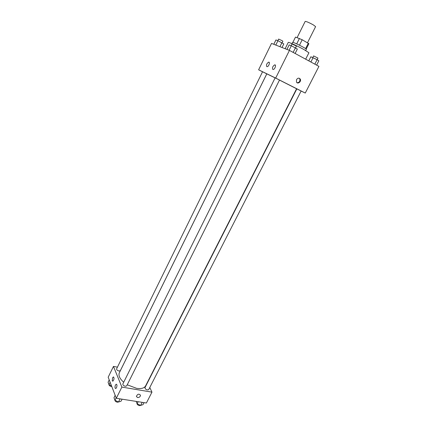 <?xml version="1.0" encoding="UTF-8"?>
<svg xmlns="http://www.w3.org/2000/svg" width="427" height="427" viewBox="0 0 427 427"><rect width="100%" height="100%" fill="white"/><g stroke="black" fill="none" stroke-linecap="round" stroke-linejoin="round"><path stroke-width="0.64" d="M307.504 42.721L315.606 26.623L313.322 24.894C309.047 22.556 306.335 21.393 305.182 21.403L297.101 37.624M292.879 42.348L295.505 37.069L302.209 39.754L308.886 43.719L306.212 49.025M296.717 43.89L299.439 38.435M305.615 48.587L308.331 43.186M299.471 45.214L302.209 39.754M291.945 43.65L292.591 42.348L293.648 42.588C296.978 43.741 306.97 48.982 306.378 49.254L305.721 50.546M305.668 59.188L308.918 52.767L304.248 49.719C297.891 46.185 288.15 41.75 288.257 42.422L285.135 48.715M262.541 71.789L258.613 69.804L271.529 43.41L289.447 50.397L318.926 66.372L305.257 93.054L301.115 91.036M296.53 79.63C297.811 77.879 299.049 77.698 300.256 79.08C301.681 81.493 297.699 84.61 296.466 82.048L296.53 79.63M258.613 69.804L275.677 78.077L289.447 50.397M275.677 78.077L305.257 93.054M297.059 82.715C299.359 82.587 300.266 81.306 299.781 78.867L299.178 78.205M266.806 66.644C266.074 65.021 266.672 63.527 268.599 62.161C270.371 61.723 268.919 66.463 267.206 66.681L266.806 66.644M272.837 69.441C272.074 67.792 272.682 66.27 274.657 64.883C276.493 64.424 275.036 69.249 273.264 69.484L272.837 69.441M301.131 91.004L296.85 88.859L144.929 387.732C145.564 389.584 146.808 390.235 148.671 389.675L301.131 91.004M265.701 73.321L262.557 71.763L116.598 368.859C116.528 369.793 117.324 370.513 118.994 371.01L120.345 370.668L266.774 73.876L265.701 73.321M278.431 79.497L275.127 77.858L122.837 383.99C122.752 385.005 123.579 385.762 125.319 386.275L126.686 385.901L279.498 80.052L278.431 79.497M127.246 384.786L136.539 388.324C141.236 389.008 144.251 388.202 145.586 385.907L296.589 88.763L279.493 80.068M275.111 77.89L266.816 73.855L119.341 372.76C118.236 375.472 119.693 378.637 123.702 382.25M121.871 387.086L113.47 366.414L108.186 377.212L116.304 398.268L121.871 387.086L151.964 392.146L149.792 387.476M147.534 382.608L147.406 382.33M117.436 367.145L113.47 366.414M112.584 377.81L113.32 376.977C114.393 377.991 114.239 379.4 112.861 381.204L112.253 380.793L112.584 377.81M116.496 387.727L115.76 388.554L115.119 388.122C114.831 386.392 115.189 385.101 116.197 384.247C117.099 384.508 117.201 385.666 116.496 387.727M116.304 398.268L146.397 403.008L151.964 392.146M137.579 397.558L136.4 396.459C137.499 393.956 138.866 393.545 140.494 395.226C140.318 396.736 139.346 397.516 137.579 397.558C139.346 397.516 140.318 396.736 140.494 395.226C138.866 393.545 137.499 393.956 136.394 396.453L137.579 397.558M136.165 401.396L137.142 403.712L140.632 405.426L143.029 404.625L144.043 402.64M137.142 403.712L138.161 401.711M140.632 405.426L142.202 402.346M140.6 405.41L139.448 405.623C137.782 405.148 136.966 404.39 136.992 403.355M115.173 395.327L113.982 397.729L114.943 400.254L118.503 401.999L121.06 401.209L122.079 399.176M114.943 400.254L116.144 397.841M118.503 401.999L120.072 398.861M118.621 401.962L117.361 402.213C115.786 401.796 114.954 401.076 114.868 400.062M109.221 379.897L108.074 382.24L108.976 384.604L111.516 385.853M108.976 384.604L110.129 382.25M111.799 386.584L111.335 386.547C109.803 386.131 109.002 385.442 108.933 384.497M308.78 60.874L310.856 56.786L317.122 59.668L318.846 60.799L316.637 65.128M310.883 62.011L313.103 57.65M314.832 64.151L317.939 58.072L313.599 55.905L312.777 57.528M286.933 49.42L289.17 44.915L291.337 45.732L297.347 49.025L295.121 53.471M289.084 50.258L291.337 45.732M293.152 52.404L295.452 47.797M295.575 47.877L296.397 46.228L295.372 45.556L291.967 44.008L291.145 45.657M273.798 44.296L275.927 39.951L277.94 40.709L283.811 43.912L282.033 47.509M275.794 45.075L277.94 40.709M279.936 46.692L281.905 42.7M282.098 42.817L282.887 41.216L281.852 40.554L278.617 39.07L277.833 40.666M300.256 79.08L299.781 78.867M268.599 62.161L269.309 62.529M274.657 64.883L275.41 65.272M113.32 376.977L113.699 377.046M116.197 384.247L116.587 384.316"/></g></svg>
